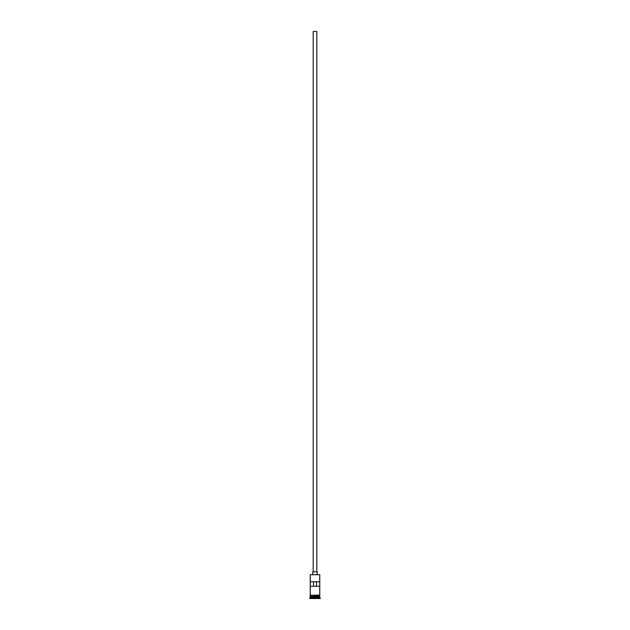 <?xml version="1.0" encoding="UTF-8"?>
<svg xmlns="http://www.w3.org/2000/svg" width="630" height="630" viewBox="0 0 630 630"><rect width="100%" height="100%" fill="white"/><g stroke="black" fill="none" stroke-linecap="round" stroke-linejoin="round"><path stroke-width="0.94" d="M319.749 574.694L310.251 574.694L319.749 574.694L310.251 574.694L310.251 595.059L310.251 574.694L319.749 574.694L319.749 595.059L319.749 574.694M316.811 571.804L316.811 31.5L313.189 31.5L313.189 571.804L313.189 31.5L316.811 31.5L316.811 571.804M317.26 574.521L317.26 571.804L312.74 571.804L312.74 574.521L312.74 571.804L317.26 571.804L317.26 574.521M319.749 596.689L319.749 595.515L319.662 596.508L310.338 596.508L309.795 598.051L320.205 598.051L319.749 597.594L310.251 597.594L319.749 597.594L319.749 596.689L310.338 596.602L319.662 596.602L320.205 598.051L309.795 598.051L309.795 598.5L320.205 598.5L320.205 598.051L320.205 598.5L309.795 598.5L310.251 596.689L319.749 596.689M310.251 596.421L319.749 596.421L310.251 596.421L310.251 595.515L310.251 596.421M310.283 581.758L319.717 581.758L319.717 586.286L310.283 586.286L310.283 581.758L319.717 581.758L319.717 586.286L310.283 586.286L310.283 581.758M319.796 595.059L309.976 595.287L319.796 595.515L319.796 595.059L319.796 595.515L309.976 595.287L319.796 595.059M313.512 581.758L313.512 586.286L313.512 581.758M319.662 596.508L310.338 596.602L319.662 596.508M310.283 586.286L313.512 586.286M313.449 586.286L316.551 586.286M316.488 586.286L316.488 581.758L316.488 586.286L319.717 586.286"/></g></svg>
